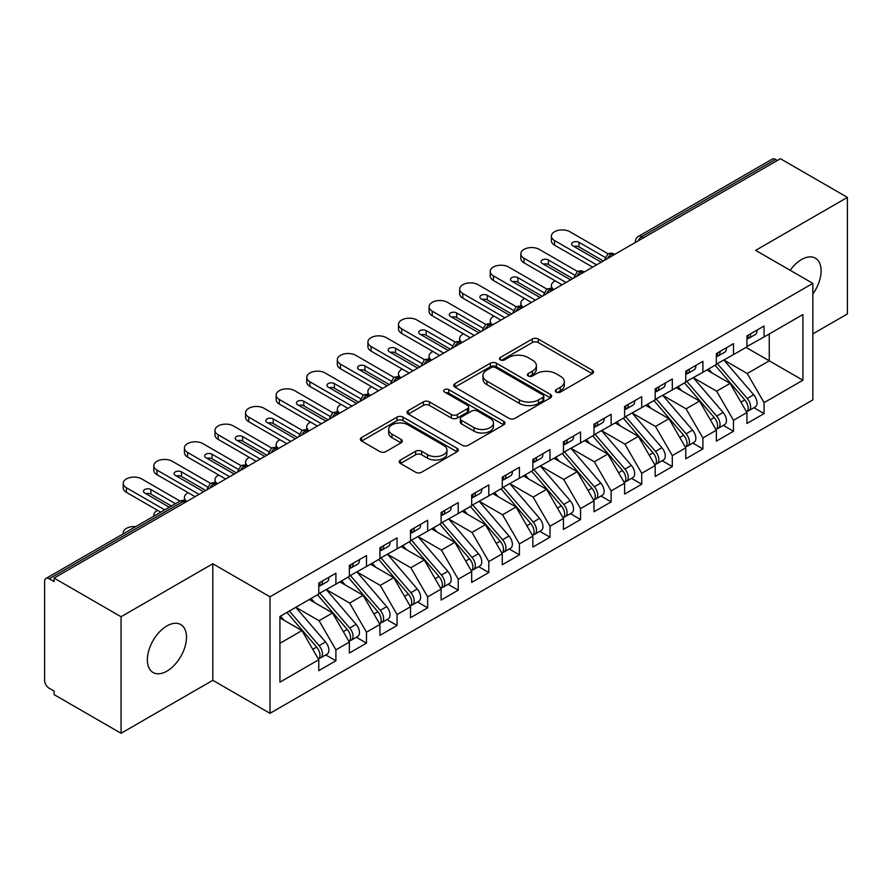 <?xml version="1.0" encoding="UTF-8"?>
<svg xmlns="http://www.w3.org/2000/svg" width="892" height="892" viewBox="0 0 892 892"><rect width="100%" height="100%" fill="white"/><g stroke="black" fill="none" stroke-linecap="round" stroke-linejoin="round"><path stroke-width="1.34" d="M556.184 392.112A2.977 1.717 0 0 0 560.388 392.112L592.277 373.692A4.248 2.453 0 0 0 593.526 371.964A4.248 2.453 0 0 0 592.277 370.225L538.244 339.027A4.248 2.453 0 0 0 532.245 339.027L500.345 357.447A2.977 1.717 0 0 0 499.475 358.662A2.977 1.717 0 0 0 500.345 359.877A2.977 1.717 0 0 0 504.549 359.877L508.674 357.491A13.581 7.838 0 0 1 527.897 357.491L532.39 360.089A13.581 7.838 0 0 1 536.371 365.631A13.581 7.838 0 0 1 532.39 371.183L528.265 373.57A2.977 1.717 0 0 0 527.395 374.774A2.977 1.717 0 0 0 528.265 375.989A2.977 1.717 0 0 0 532.468 375.989L536.594 373.603A13.581 7.838 0 0 1 555.805 373.603L560.31 376.212A13.581 7.838 0 0 1 564.29 381.754A13.581 7.838 0 0 1 560.31 387.295L556.184 389.681A2.977 1.717 0 0 0 555.315 390.897A2.977 1.717 0 0 0 556.184 392.112L556.184 389.681M166.927 671.13A27.685 15.978 120 0 0 185.012 646.733A27.685 15.978 120 0 0 180.775 624.556A27.685 15.978 120 0 0 166.927 625.928A27.685 15.978 120 0 0 148.852 650.313A27.685 15.978 120 0 0 153.09 672.501A27.685 15.978 120 0 0 166.927 671.13M812.846 294.048A27.685 15.978 120 0 0 815.366 258.167A27.685 15.978 120 0 0 801.529 259.539A27.685 15.978 120 0 0 790.167 270.287M400.463 460.004A4.248 2.453 0 0 0 399.215 461.733A4.248 2.453 0 0 0 400.463 463.472L415.616 472.225A4.248 2.453 0 0 0 421.626 472.225L457.05 451.776A4.248 2.453 0 0 0 458.287 450.036A4.248 2.453 0 0 0 457.05 448.308L403.017 417.11A4.248 2.453 0 0 0 397.007 417.11L361.583 437.559A4.248 2.453 0 0 0 360.346 439.299A4.248 2.453 0 0 0 361.583 441.027L379.892 451.597A4.248 2.453 0 0 0 385.901 451.597L401.065 442.845A4.248 2.453 0 0 0 402.303 441.116A4.248 2.453 0 0 0 401.065 439.377L391.978 434.136A11.362 6.556 0 0 1 388.656 429.498A11.362 6.556 0 0 1 395.669 423.444A11.362 6.556 0 0 1 408.045 424.86L443.614 445.398A11.362 6.556 0 0 1 446.937 450.036A11.362 6.556 0 0 1 439.923 456.091A11.362 6.556 0 0 1 427.558 454.675L421.626 451.252A4.248 2.453 0 0 0 415.616 451.252L400.463 460.004L400.463 463.472M812.846 333.876L847.4 313.928L847.4 197.388L780.422 158.72L54.078 578.072L54.078 581.606L49.183 578.774A6.489 3.746 -120 0 0 45.949 578.462A6.489 3.746 -120 0 0 44.6 581.428L44.6 680.306A6.489 3.746 -120 0 0 49.183 688.256L54.078 691.077L54.078 694.612L121.056 733.28L212.809 680.306L269.997 713.321L269.997 596.793L212.809 563.766L121.056 616.74L54.078 578.072M847.4 197.388L755.647 250.362L812.846 283.377L269.997 596.793M508.975 418.326A4.248 2.453 0 0 0 514.985 418.326L550.409 397.877A4.248 2.453 0 0 0 551.646 396.137A4.248 2.453 0 0 0 550.409 394.409L496.376 363.211A4.248 2.453 0 0 0 490.366 363.211L454.942 383.66A4.248 2.453 0 0 0 453.705 385.389A4.248 2.453 0 0 0 454.942 387.128L508.975 418.326M445.777 392.748A2.977 1.717 0 0 1 448.788 393.171L448.788 389.637L503.724 421.358A4.248 2.453 0 0 1 504.972 423.087A4.248 2.453 0 0 1 503.724 424.826L468.3 445.275A4.248 2.453 0 0 1 462.301 445.275L408.268 414.078L408.268 410.61A4.248 2.453 0 0 0 407.02 412.338A4.248 2.453 0 0 0 408.268 414.078M408.268 410.61L423.421 401.857A4.248 2.453 0 0 1 429.431 401.857L451.341 414.512A4.248 2.453 0 0 0 457.351 414.512L467.408 408.703A4.248 2.453 0 0 0 468.646 406.975A4.248 2.453 0 0 0 467.408 405.236L444.584 392.067A2.977 1.717 0 0 1 443.714 390.852A2.977 1.717 0 0 1 445.554 389.269A2.977 1.717 0 0 1 448.788 389.637M269.997 713.321L812.846 399.917L812.846 283.377M746.013 347.389L802.9 380.226L802.9 314.542L764.065 336.964L764.065 326.026L746.938 335.905L746.938 346.854L733.48 354.626L733.48 343.676L716.354 353.567L716.354 364.516L702.896 372.287L702.896 361.338L685.77 371.228L685.77 382.166L672.312 389.938L672.312 378.988L655.185 388.879L655.185 399.828L641.727 407.599L641.727 396.65L624.601 406.54L624.601 417.478L611.143 425.25L611.143 414.301L594.016 424.191L594.016 435.14L580.569 442.911L580.569 431.962L563.443 441.852L563.443 452.802L549.985 460.562L549.985 449.624L532.858 459.503L532.858 470.452L519.4 478.223L519.4 467.274L502.274 477.164L502.274 488.114L488.816 495.885L488.816 484.936L471.69 494.826L471.69 505.764L458.232 513.536L458.232 502.586L441.105 512.476L441.105 523.426L427.647 531.197L427.647 520.248L410.521 530.138L410.521 541.087L397.063 548.848L397.063 537.898L379.936 547.788L379.936 558.738L366.489 566.509L366.489 555.56L349.363 565.45L349.363 576.399L335.905 584.16L335.905 573.221L318.778 583.1L318.778 594.05L279.932 616.472L279.932 682.157L318.778 659.734L301.953 630.599L279.932 617.888M802.9 380.226L764.065 402.649L747.24 373.514L724.003 360.1M753.896 407.733L764.065 413.598L764.065 402.649M764.065 413.598L746.938 423.488L746.938 412.539L733.48 420.31L716.655 391.175L693.418 377.751M723.312 425.384L733.48 431.26L733.48 420.31M733.48 431.26L716.354 441.15L716.354 430.2L702.896 437.972L686.071 408.837L662.834 395.412L692.527 430.089L686.104 433.802A8.652 4.995 60 0 1 689.438 442.019A8.652 4.995 60 0 1 687.643 445.978A8.652 4.995 60 0 1 686.249 446.379M692.727 443.045L702.896 448.91L702.896 437.972M702.896 448.91L685.77 458.8L685.77 447.851L672.312 455.622L655.497 426.488L632.25 413.074M662.143 460.707L672.312 466.572L672.312 455.622M672.312 466.572L655.185 476.462L655.185 465.512L641.727 473.284L624.913 444.149L601.665 430.725L631.358 465.401L624.935 469.114A8.652 4.995 60 0 1 628.269 477.332A8.652 4.995 60 0 1 626.485 481.29A8.652 4.995 60 0 1 625.08 481.691M631.569 478.357L641.727 484.222L641.727 473.284M641.727 484.222L624.601 494.112L624.601 483.163L611.143 490.935L594.328 461.8L571.081 448.386M600.985 496.019L611.143 501.884L611.143 490.935M611.143 501.884L594.016 511.774L594.016 500.825L580.569 508.596L563.744 479.461L540.496 466.037M570.401 513.669L580.569 519.545L580.569 508.596M580.569 519.545L563.443 529.424L563.443 518.486L549.985 526.247L533.16 497.112L509.923 483.698M539.816 531.331L549.985 537.196L549.985 526.247M549.985 537.196L532.858 547.086L532.858 536.137L519.4 543.908L502.575 514.773L479.338 501.349M509.232 548.981L519.4 554.857L519.4 543.908M519.4 554.857L502.274 564.747L502.274 553.798L488.816 561.57L471.991 532.435L448.754 519.01L478.447 553.687L472.024 557.4A8.652 4.995 60 0 1 475.358 565.617A8.652 4.995 60 0 1 473.563 569.575A8.652 4.995 60 0 1 472.169 569.977M478.647 566.643L488.816 572.508L488.816 561.57M488.816 572.508L471.69 582.398L471.69 571.449L458.232 579.22L441.417 550.085L418.17 536.672M448.063 584.305L458.232 590.169L458.232 579.22M458.232 590.169L441.105 600.06L441.105 589.11L427.647 596.882L410.833 567.747L387.585 554.322L417.278 588.999L410.855 592.712A8.652 4.995 60 0 1 414.189 600.929A8.652 4.995 60 0 1 412.405 604.888A8.652 4.995 60 0 1 411 605.289M417.489 601.955L427.647 607.831L427.647 596.882M427.647 607.831L410.521 617.71L410.521 606.761L397.063 614.532L380.248 585.397L357.001 571.984M386.905 619.617L397.063 625.482L397.063 614.532M397.063 625.482L379.936 635.372L379.936 624.422L366.489 632.194L349.664 603.059L326.416 589.634M356.321 637.267L366.489 643.143L366.489 632.194M366.489 643.143L349.363 653.022L349.363 642.084L335.905 649.844L319.08 620.709L295.843 607.296M325.736 654.929L335.905 660.794L335.905 649.844M335.905 660.794L318.778 670.684L318.778 659.734M318.778 593.704L335.905 584.16M279.932 643.31L301.953 630.599M349.363 576.042L366.489 566.509M319.08 620.709L332.538 612.949L309.29 599.524M349.363 642.084L332.538 612.949M379.936 558.381L397.063 548.848M349.664 603.059L363.122 595.287L339.874 581.874M379.936 624.422L363.122 595.287M410.521 540.73L427.647 531.197M380.248 585.397L393.707 577.637L370.459 564.212M410.521 606.761L393.707 577.637M441.105 523.069L458.232 513.536M410.833 567.747L424.291 559.975L401.043 546.551M441.105 589.11L424.291 559.975M471.69 505.418L488.816 495.885M441.417 550.085L454.864 542.314L431.628 528.9M471.69 571.449L454.864 542.314M502.274 487.757L519.4 478.223M471.991 532.435L485.449 524.663L462.212 511.239M502.274 553.798L485.449 524.663M532.858 470.106L549.985 460.562M502.575 514.773L516.033 507.002L492.797 493.588M532.858 536.137L516.033 507.002M563.443 452.445L580.569 442.911M533.16 497.112L546.618 489.351L523.37 475.927M563.443 518.486L546.618 489.351M594.016 434.783L611.143 425.25M563.744 479.461L577.202 471.69L553.954 458.276M594.016 500.825L577.202 471.69M624.601 417.133L641.727 407.599M594.328 461.8L607.787 454.039L584.539 440.615M624.601 483.163L607.787 454.039M655.185 399.471L672.312 389.938M624.913 444.149L638.371 436.378L615.123 422.953M655.185 465.512L638.371 436.378M685.77 381.821L702.896 372.287M655.497 426.488L668.944 418.716L645.708 405.303M685.77 447.851L668.944 418.716M716.354 364.159L733.48 354.626M686.071 408.837L699.529 401.065L676.292 387.641M716.354 430.2L699.529 401.065M777.367 160.493L775.527 159.434L641.805 236.636L643.645 237.696M638.137 240.873A6.489 3.746 120 0 1 641.805 236.636A6.489 3.746 60 0 0 638.561 236.313L772.282 159.11A6.489 3.746 60 0 1 775.527 159.434M746.938 346.509L764.065 336.964M747.24 373.514L769.261 360.803L769.261 333.965L802.9 314.542M716.655 391.175L730.113 383.404L706.877 369.99M746.938 412.539L730.113 383.404M121.056 616.74L121.056 733.28M212.809 680.306L212.809 563.766M612.904 255.435L611.076 254.376A6.489 3.746 -120 0 0 607.831 254.053A6.489 3.746 -120 0 0 607.753 254.097L604.731 259.583A6.489 3.746 0 0 0 604.798 260.118M582.32 273.097L580.491 272.038A6.489 3.746 -120 0 0 577.247 271.714A6.489 3.746 -120 0 0 577.169 271.759L574.147 277.245A6.489 3.746 0 0 0 574.214 277.78M551.735 290.747L549.907 289.688A6.489 3.746 -120 0 0 546.662 289.376A6.489 3.746 -120 0 0 546.584 289.421L543.562 294.895A6.489 3.746 0 0 0 543.629 295.43M521.162 308.409L519.322 307.35A6.489 3.746 -120 0 0 516.078 307.026A6.489 3.746 -120 0 0 516 307.071L512.989 312.557A6.489 3.746 0 0 0 513.056 313.092M490.578 326.059L488.738 325A6.489 3.746 -120 0 0 485.493 324.688A6.489 3.746 -120 0 0 485.415 324.733L482.405 330.218A6.489 3.746 0 0 0 482.472 330.742M459.993 343.721L458.153 342.662A6.489 3.746 -120 0 0 454.909 342.338A6.489 3.746 -120 0 0 454.842 342.383L451.82 347.869A6.489 3.746 0 0 0 451.887 348.404M429.409 361.383L427.569 360.323A6.489 3.746 -120 0 0 424.336 360A6.489 3.746 -120 0 0 424.257 360.045L421.236 365.53A6.489 3.746 0 0 0 421.303 366.055M398.824 379.033L396.996 377.974A6.489 3.746 -120 0 0 393.751 377.65A6.489 3.746 -120 0 0 393.673 377.695L390.651 383.181A6.489 3.746 0 0 0 390.718 383.716M368.24 396.695L366.411 395.635A6.489 3.746 -120 0 0 363.167 395.312A6.489 3.746 -120 0 0 363.089 395.357L360.067 400.842A6.489 3.746 0 0 0 360.134 401.378M337.655 414.345L335.827 413.286A6.489 3.746 -120 0 0 332.582 412.974A6.489 3.746 -120 0 0 332.504 413.018L329.483 418.493A6.489 3.746 0 0 0 329.549 419.028M307.082 432.007L305.242 430.947A6.489 3.746 -120 0 0 301.998 430.624A6.489 3.746 -120 0 0 301.92 430.669L298.909 436.155A6.489 3.746 0 0 0 298.976 436.69M276.498 449.668L274.658 448.609A6.489 3.746 -120 0 0 271.413 448.286A6.489 3.746 -120 0 0 271.335 448.33L268.325 453.816A6.489 3.746 0 0 0 268.392 454.34M245.913 467.319L244.073 466.26A6.489 3.746 -120 0 0 240.829 465.936A6.489 3.746 -120 0 0 240.762 465.981L237.74 471.467A6.489 3.746 0 0 0 237.807 472.002M215.329 484.98L213.489 483.921A6.489 3.746 -120 0 0 210.256 483.598A6.489 3.746 -120 0 0 210.178 483.642L207.156 489.128A6.489 3.746 0 0 0 207.223 489.652M557.377 392.525L560.31 390.83A13.581 7.838 0 0 0 564.29 385.288L564.29 381.754M536.371 365.631L536.371 369.165A13.581 7.838 0 0 1 532.39 374.718L529.458 376.413M592.221 373.726L538.244 342.561A4.248 2.453 0 0 0 532.245 342.561L501.538 360.29M550.353 397.899L496.376 366.735A4.248 2.453 0 0 0 490.366 366.735L454.998 387.161M542.905 397.353A2.977 1.717 0 0 0 543.774 396.137A2.977 1.717 0 0 0 542.905 394.922L495.473 367.537A2.977 1.717 0 0 0 491.269 367.537L486.921 370.057A13.581 7.838 0 0 0 482.94 375.599A13.581 7.838 0 0 0 486.921 381.152L519.334 399.861A13.581 7.838 0 0 0 538.545 399.861L542.905 397.353L542.905 400.887A2.977 1.717 0 0 0 543.774 399.672L543.774 396.137M482.94 375.599L482.94 379.133A13.581 7.838 0 0 0 486.921 384.675L486.921 381.152M542.905 400.887L538.545 403.396A13.581 7.838 0 0 1 519.334 403.396L486.921 384.675M408.324 414.111L423.421 405.392L423.421 401.857M468.646 406.975L468.646 410.498A4.248 2.453 0 0 1 467.408 412.238L457.351 418.036A4.248 2.453 0 0 1 451.341 418.036L429.431 405.392A4.248 2.453 0 0 0 423.421 405.392M448.788 393.171L503.668 424.86M474.087 427.636A11.362 6.556 0 0 0 486.463 429.063A11.362 6.556 0 0 0 493.466 422.998A11.362 6.556 0 0 0 490.143 418.37L477.61 411.134A4.248 2.453 0 0 0 471.6 411.134L461.554 416.932A4.248 2.453 0 0 0 460.305 418.671A4.248 2.453 0 0 0 461.554 420.4L474.087 427.636L474.087 431.171A11.362 6.556 0 0 0 486.463 432.587A11.362 6.556 0 0 0 493.466 426.532L493.466 422.998M460.305 418.671L460.305 422.206A4.248 2.453 0 0 0 461.554 423.934L461.554 420.4M474.087 431.171L461.554 423.934M446.937 450.036L446.937 453.571A11.362 6.556 0 0 1 439.923 459.625A11.362 6.556 0 0 1 427.558 458.209L421.626 454.786A4.248 2.453 0 0 0 415.616 454.786L400.519 463.505M388.656 429.498L388.656 433.033A11.362 6.556 0 0 0 391.978 437.671L391.978 434.136M400.999 442.878L391.978 437.671M456.994 451.809L403.017 420.645A4.248 2.453 0 0 0 397.007 420.645L361.639 441.061M717.536 363.825L747.262 398.49A8.652 4.995 60 0 1 750.607 406.707A8.652 4.995 60 0 1 748.812 410.666L755.234 406.964A8.652 4.995 -120 0 0 757.029 402.994A8.652 4.995 -120 0 0 753.684 394.777L723.958 360.123M748.812 410.666A8.652 4.995 60 0 1 747.418 411.067M715.094 365.241L744.82 399.895A8.652 4.995 60 0 1 748.154 408.123A8.652 4.995 60 0 1 746.593 411.937M555.203 280.835A10.815 6.244 0 0 0 551.401 285.585A10.815 6.244 0 0 0 553.843 289.543M712.195 373.057L708.672 368.953M746.938 339.272A8.652 4.995 -120 0 0 748.154 335.738A8.652 4.995 -120 0 0 748.143 335.214M747.418 338.692A8.652 4.995 -120 0 0 748.812 338.291A8.652 4.995 -120 0 0 750.607 334.333A8.652 4.995 -120 0 0 750.585 333.798M757.007 330.096A8.652 4.995 60 0 1 757.029 330.62A8.652 4.995 60 0 1 755.234 334.578L748.812 338.291M554.568 245.155A10.815 6.244 180 0 1 551.401 240.74L551.401 236.146A10.815 6.244 -0 0 0 554.568 240.561L554.568 245.155L592.645 267.132M608.188 253.863L569.865 231.73A10.815 6.244 -0 0 0 558.08 230.381A10.815 6.244 -0 0 0 551.401 236.146M573.98 246.471A4.326 2.498 180 0 1 579.031 246.917L603.349 260.955M596.625 264.835L554.568 240.561M601.208 262.192L572.92 245.857A4.326 2.498 180 0 1 571.649 244.096A4.326 2.498 180 0 1 574.325 241.788A4.326 2.498 180 0 1 579.031 242.323L605.122 257.387M686.952 381.486L716.677 416.14A8.652 4.995 60 0 1 720.022 424.358A8.652 4.995 60 0 1 718.227 428.327L724.65 424.614A8.652 4.995 -120 0 0 726.445 420.656A8.652 4.995 -120 0 0 723.1 412.438L693.374 377.784M718.227 428.327A8.652 4.995 60 0 1 716.833 428.729M684.51 382.902L714.236 417.556A8.652 4.995 60 0 1 717.581 425.774A8.652 4.995 60 0 1 716.008 429.598M524.619 298.497A10.815 6.244 0 0 0 520.817 303.247A10.815 6.244 0 0 0 523.258 307.194M681.611 390.718L678.087 386.604M687.643 445.978L694.065 442.276A8.652 4.995 -120 0 0 695.86 438.318A8.652 4.995 -120 0 0 692.527 430.089M653.925 400.553L683.651 435.207A8.652 4.995 60 0 1 686.996 443.435A8.652 4.995 60 0 1 685.424 447.249M494.045 316.147A10.815 6.244 0 0 0 490.232 320.897A10.815 6.244 0 0 0 492.674 324.855M651.026 408.369L647.503 404.266M656.367 399.148L686.104 433.802M625.783 416.798L655.52 451.452A8.652 4.995 60 0 1 658.853 459.681A8.652 4.995 60 0 1 657.069 463.639L663.492 459.926A8.652 4.995 -120 0 0 665.276 455.968A8.652 4.995 -120 0 0 661.942 447.751L632.205 413.096M657.069 463.639A8.652 4.995 60 0 1 655.665 464.041M623.341 418.214L653.067 452.868A8.652 4.995 60 0 1 656.412 461.086A8.652 4.995 60 0 1 654.839 464.91M463.461 333.809A10.815 6.244 0 0 0 459.659 338.559A10.815 6.244 0 0 0 462.089 342.506M620.442 426.03L616.918 421.916M626.485 481.29L632.907 477.588A8.652 4.995 -120 0 0 634.691 473.63A8.652 4.995 -120 0 0 631.358 465.401M592.756 435.865L622.482 470.53A8.652 4.995 60 0 1 625.827 478.748A8.652 4.995 60 0 1 624.255 482.561M432.876 351.459A10.815 6.244 0 0 0 429.074 356.22A10.815 6.244 0 0 0 431.505 360.167M589.857 443.692L586.334 439.578M595.209 434.46L624.935 469.114M716.354 356.934A8.652 4.995 -120 0 0 717.581 353.399A8.652 4.995 -120 0 0 717.558 352.864M716.833 356.343A8.652 4.995 -120 0 0 718.227 355.941A8.652 4.995 -120 0 0 720.022 351.983A8.652 4.995 -120 0 0 720.011 351.459M726.434 347.746A8.652 4.995 60 0 1 726.445 348.281A8.652 4.995 60 0 1 724.65 352.24L718.227 355.941M523.983 262.805A10.815 6.244 180 0 1 520.817 258.39L520.817 253.807A10.815 6.244 -0 0 0 523.983 258.223L523.983 262.805L562.06 284.793M577.603 271.525L539.281 249.392A10.815 6.244 -0 0 0 527.495 248.043A10.815 6.244 -0 0 0 520.817 253.807M543.395 264.132A4.326 2.498 180 0 1 548.457 264.578L572.764 278.616M566.041 282.496L523.983 258.223M570.624 279.854L542.336 263.519A4.326 2.498 180 0 1 541.065 261.746A4.326 2.498 180 0 1 543.741 259.438A4.326 2.498 180 0 1 548.457 259.985L574.537 275.048M685.77 374.584A8.652 4.995 -120 0 0 686.996 371.05A8.652 4.995 -120 0 0 686.974 370.526M686.249 374.004A8.652 4.995 -120 0 0 687.643 373.603A8.652 4.995 -120 0 0 689.438 369.645A8.652 4.995 -120 0 0 689.427 369.11M695.849 365.408A8.652 4.995 60 0 1 695.86 365.932A8.652 4.995 60 0 1 694.065 369.89L687.643 373.603M493.399 280.467A10.815 6.244 180 0 1 490.232 276.052L490.232 271.458A10.815 6.244 -0 0 0 493.399 275.873L493.399 280.467L531.476 302.444M547.019 289.175L508.696 267.043A10.815 6.244 -0 0 0 496.911 265.693A10.815 6.244 -0 0 0 490.232 271.458M512.811 281.783A4.326 2.498 180 0 1 517.873 282.229L542.18 296.267M535.456 300.158L493.399 275.873M540.039 297.504L511.752 281.17A4.326 2.498 180 0 1 510.492 279.408A4.326 2.498 180 0 1 513.156 277.1A4.326 2.498 180 0 1 517.873 277.646L543.953 292.699M655.185 392.246A8.652 4.995 -120 0 0 656.412 388.711A8.652 4.995 -120 0 0 656.389 388.187M655.665 391.655A8.652 4.995 -120 0 0 657.069 391.253A8.652 4.995 -120 0 0 658.853 387.295A8.652 4.995 -120 0 0 658.842 386.771M665.265 383.058A8.652 4.995 60 0 1 665.276 383.593A8.652 4.995 60 0 1 663.492 387.552L657.069 391.253M462.825 298.129A10.815 6.244 180 0 1 459.659 293.713L459.659 289.12A10.815 6.244 -0 0 0 462.825 293.535L462.825 298.129L500.891 320.105M516.446 306.837L478.112 284.704A10.815 6.244 -0 0 0 466.326 283.355A10.815 6.244 -0 0 0 459.659 289.12M482.226 299.444A4.326 2.498 180 0 1 487.288 299.89L511.595 313.928M504.872 317.808L462.825 293.535M509.455 315.166L481.167 298.831A4.326 2.498 180 0 1 479.907 297.069A4.326 2.498 180 0 1 482.572 294.761A4.326 2.498 180 0 1 487.288 295.297L513.368 310.36M624.601 409.896A8.652 4.995 -120 0 0 625.827 406.373A8.652 4.995 -120 0 0 625.816 405.838M625.08 409.317A8.652 4.995 -120 0 0 626.485 408.915A8.652 4.995 -120 0 0 628.269 404.957A8.652 4.995 -120 0 0 628.258 404.422M634.68 400.72A8.652 4.995 60 0 1 634.691 401.244A8.652 4.995 60 0 1 632.907 405.202L626.485 408.915M432.241 315.779A10.815 6.244 180 0 1 429.074 311.364L429.074 306.77A10.815 6.244 -0 0 0 432.241 311.185L432.241 315.779L470.318 337.767M485.861 324.487L447.528 302.366A10.815 6.244 -0 0 0 435.742 301.005A10.815 6.244 -0 0 0 429.074 306.77M451.642 317.095A4.326 2.498 180 0 1 456.704 317.541L481.022 331.579M474.288 335.47L432.241 311.185M478.881 332.816L450.583 316.482A4.326 2.498 180 0 1 449.323 314.72A4.326 2.498 180 0 1 451.988 312.412A4.326 2.498 180 0 1 456.704 312.958L482.784 328.011M564.625 452.11L594.351 486.764A8.652 4.995 60 0 1 597.696 494.993A8.652 4.995 60 0 1 595.901 498.951L602.323 495.238A8.652 4.995 -120 0 0 604.118 491.28A8.652 4.995 -120 0 0 600.773 483.063L571.047 448.408M595.901 498.951A8.652 4.995 60 0 1 594.496 499.353M562.172 453.526L591.909 488.18A8.652 4.995 60 0 1 595.243 496.398A8.652 4.995 60 0 1 593.671 500.222M402.292 369.121A10.815 6.244 0 0 0 398.49 373.871A10.815 6.244 0 0 0 400.932 377.818M559.273 461.342L555.749 457.239M594.016 427.558A8.652 4.995 -120 0 0 595.243 424.023A8.652 4.995 -120 0 0 595.232 423.499M594.496 426.967A8.652 4.995 -120 0 0 595.901 426.577A8.652 4.995 -120 0 0 597.696 422.607A8.652 4.995 -120 0 0 597.673 422.083M604.096 418.381A8.652 4.995 60 0 1 604.118 418.905A8.652 4.995 60 0 1 602.323 422.864L595.901 426.577M401.656 333.441A10.815 6.244 180 0 1 398.49 329.025L398.49 324.432A10.815 6.244 -0 0 0 401.656 328.847L401.656 333.441L439.734 355.417M455.277 342.149L416.943 320.016A10.815 6.244 -0 0 0 405.158 318.667A10.815 6.244 -0 0 0 398.49 324.432M421.057 334.756A4.326 2.498 180 0 1 426.12 335.202L450.438 349.24M443.703 353.12L401.656 328.847M448.297 350.478L420.009 334.143A4.326 2.498 180 0 1 418.738 332.382A4.326 2.498 180 0 1 421.403 330.073A4.326 2.498 180 0 1 426.12 330.609L452.199 345.672M534.04 469.772L563.766 504.426A8.652 4.995 60 0 1 567.111 512.644A8.652 4.995 60 0 1 565.316 516.602L571.739 512.9A8.652 4.995 -120 0 0 573.534 508.942A8.652 4.995 -120 0 0 570.189 500.713L540.463 466.059M565.316 516.602A8.652 4.995 60 0 1 563.911 517.003M531.587 471.188L561.324 505.842A8.652 4.995 60 0 1 564.658 514.06A8.652 4.995 60 0 1 563.086 517.884M371.708 386.771A10.815 6.244 0 0 0 367.905 391.532A10.815 6.244 0 0 0 370.347 395.479M528.7 479.004L525.165 474.89M563.443 445.208A8.652 4.995 -120 0 0 564.658 441.685A8.652 4.995 -120 0 0 564.647 441.15M563.911 444.629A8.652 4.995 -120 0 0 565.316 444.227A8.652 4.995 -120 0 0 567.111 440.269A8.652 4.995 -120 0 0 567.089 439.745M573.511 436.032A8.652 4.995 60 0 1 573.534 436.556A8.652 4.995 60 0 1 571.739 440.525L565.316 444.227M371.072 351.091A10.815 6.244 180 0 1 367.905 346.676L367.905 342.093A10.815 6.244 -0 0 0 371.072 346.509L371.072 351.091L409.149 373.079M424.692 359.799L386.359 337.678A10.815 6.244 -0 0 0 374.584 336.317A10.815 6.244 -0 0 0 367.905 342.093M390.484 352.407A4.326 2.498 180 0 1 395.535 352.864L419.853 366.902M413.119 370.782L371.072 346.509M417.712 368.128L389.425 351.805A4.326 2.498 180 0 1 388.154 350.032A4.326 2.498 180 0 1 390.83 347.724A4.326 2.498 180 0 1 395.535 348.27L421.626 363.323M503.456 487.433L533.182 522.088A8.652 4.995 60 0 1 536.527 530.305A8.652 4.995 60 0 1 534.732 534.263L541.154 530.562A8.652 4.995 -120 0 0 542.949 526.592A8.652 4.995 -120 0 0 539.604 518.375L509.878 483.72M534.732 534.263A8.652 4.995 60 0 1 533.338 534.665M501.014 488.838L530.74 523.492A8.652 4.995 60 0 1 534.074 531.721A8.652 4.995 60 0 1 532.513 535.534M341.123 404.433A10.815 6.244 0 0 0 337.321 409.183A10.815 6.244 0 0 0 339.763 413.141M498.115 496.654L494.592 492.551M532.858 462.87A8.652 4.995 -120 0 0 534.074 459.335A8.652 4.995 -120 0 0 534.063 458.811M533.338 462.29A8.652 4.995 -120 0 0 534.732 461.889A8.652 4.995 -120 0 0 536.527 457.93A8.652 4.995 -120 0 0 536.505 457.395M542.927 453.693A8.652 4.995 60 0 1 542.949 454.218A8.652 4.995 60 0 1 541.154 458.176L534.732 461.889M340.488 368.753A10.815 6.244 180 0 1 337.321 364.337L337.321 359.744A10.815 6.244 -0 0 0 340.488 364.159L340.488 368.753L378.565 390.729M394.108 377.461L355.785 355.328A10.815 6.244 -0 0 0 344 353.979A10.815 6.244 -0 0 0 337.321 359.744M359.9 370.068A4.326 2.498 180 0 1 364.951 370.514L389.269 384.552M382.545 388.433L340.488 364.159M387.128 385.79L358.84 369.455A4.326 2.498 180 0 1 357.569 367.694A4.326 2.498 180 0 1 360.245 365.385A4.326 2.498 180 0 1 364.951 365.921L391.042 380.984M472.872 505.084L502.597 539.738A8.652 4.995 60 0 1 505.942 547.956A8.652 4.995 60 0 1 504.147 551.925L510.57 548.212A8.652 4.995 -120 0 0 512.365 544.254A8.652 4.995 -120 0 0 509.02 536.036L479.294 501.382M504.147 551.925A8.652 4.995 60 0 1 502.753 552.326M470.43 506.5L500.156 541.154A8.652 4.995 60 0 1 503.501 549.372A8.652 4.995 60 0 1 501.928 553.196M310.539 422.094A10.815 6.244 0 0 0 306.737 426.844A10.815 6.244 0 0 0 309.178 430.791M467.531 514.316L464.007 510.202M502.274 480.532A8.652 4.995 -120 0 0 503.501 476.997A8.652 4.995 -120 0 0 503.478 476.462M502.753 479.941A8.652 4.995 -120 0 0 504.147 479.539A8.652 4.995 -120 0 0 505.942 475.581A8.652 4.995 -120 0 0 505.931 475.057M512.354 471.344A8.652 4.995 60 0 1 512.365 471.879A8.652 4.995 60 0 1 510.57 475.837L504.147 479.539M309.903 386.403A10.815 6.244 180 0 1 306.737 381.999L306.737 377.405A10.815 6.244 -0 0 0 309.903 381.821L309.903 386.403L347.98 408.391M363.523 395.123L325.201 372.99A10.815 6.244 -0 0 0 313.415 371.641A10.815 6.244 -0 0 0 306.737 377.405M329.315 387.73A4.326 2.498 180 0 1 334.377 388.176L358.684 402.214M351.961 406.094L309.903 381.821M356.544 403.452L328.256 387.117A4.326 2.498 180 0 1 326.985 385.344A4.326 2.498 180 0 1 329.661 383.036A4.326 2.498 180 0 1 334.377 383.582L360.457 398.646M473.563 569.575L479.985 565.874A8.652 4.995 -120 0 0 481.78 561.915A8.652 4.995 -120 0 0 478.447 553.687M439.845 524.15L469.571 558.805A8.652 4.995 60 0 1 472.916 567.033A8.652 4.995 60 0 1 471.344 570.847M279.965 439.745A10.815 6.244 0 0 0 276.152 444.495A10.815 6.244 0 0 0 278.594 448.453M436.946 531.966L433.423 527.863M442.287 522.745L472.024 557.4M471.69 498.182A8.652 4.995 -120 0 0 472.916 494.647A8.652 4.995 -120 0 0 472.894 494.123M472.169 497.602A8.652 4.995 -120 0 0 473.563 497.201A8.652 4.995 -120 0 0 475.358 493.243A8.652 4.995 -120 0 0 475.347 492.707M481.769 489.006A8.652 4.995 60 0 1 481.78 489.53A8.652 4.995 60 0 1 479.985 493.488L473.563 497.201M279.319 404.065A10.815 6.244 180 0 1 276.152 399.649L276.152 395.056A10.815 6.244 -0 0 0 279.319 399.471L279.319 404.065L317.396 426.053M332.939 412.773L294.616 390.64A10.815 6.244 -0 0 0 282.831 389.291A10.815 6.244 -0 0 0 276.152 395.056M298.731 405.381A4.326 2.498 180 0 1 303.793 405.827L328.1 419.864M321.376 423.756L279.319 399.471M325.959 421.102L297.672 404.767A4.326 2.498 180 0 1 296.412 403.006A4.326 2.498 180 0 1 299.076 400.698A4.326 2.498 180 0 1 303.793 401.244L329.873 416.296M411.703 540.396L441.44 575.05A8.652 4.995 60 0 1 444.773 583.279A8.652 4.995 60 0 1 442.99 587.237L449.412 583.524A8.652 4.995 -120 0 0 451.196 579.566A8.652 4.995 -120 0 0 447.862 571.348L418.125 536.694M442.99 587.237A8.652 4.995 60 0 1 441.585 587.638M409.261 541.812L438.987 576.466A8.652 4.995 60 0 1 442.332 584.684A8.652 4.995 60 0 1 440.76 588.508M249.381 457.406A10.815 6.244 0 0 0 245.579 462.156A10.815 6.244 0 0 0 248.009 466.103M406.362 549.628L402.838 545.514M441.105 515.844A8.652 4.995 -120 0 0 442.332 512.309A8.652 4.995 -120 0 0 442.309 511.785M441.585 515.253A8.652 4.995 -120 0 0 442.99 514.851A8.652 4.995 -120 0 0 444.773 510.893A8.652 4.995 -120 0 0 444.762 510.369M451.185 506.656A8.652 4.995 60 0 1 451.196 507.191A8.652 4.995 60 0 1 449.412 511.149L442.99 514.851M248.745 421.726A10.815 6.244 180 0 1 245.579 417.311L245.579 412.717A10.815 6.244 -0 0 0 248.745 417.133L248.745 421.726L286.811 443.703M302.366 430.435L264.032 408.302A10.815 6.244 -0 0 0 252.246 406.953A10.815 6.244 -0 0 0 245.579 412.717M268.146 423.042A4.326 2.498 180 0 1 273.208 423.488L297.515 437.526M290.792 441.406L248.745 417.133M295.375 438.764L267.087 422.429A4.326 2.498 180 0 1 265.827 420.667A4.326 2.498 180 0 1 268.492 418.359A4.326 2.498 180 0 1 273.208 418.894L299.288 433.958M412.405 604.888L418.827 601.186A8.652 4.995 -120 0 0 420.611 597.227A8.652 4.995 -120 0 0 417.278 588.999M378.676 559.462L408.402 594.128A8.652 4.995 60 0 1 411.747 602.345A8.652 4.995 60 0 1 410.175 606.159M218.796 475.057A10.815 6.244 0 0 0 214.994 479.818A10.815 6.244 0 0 0 217.425 483.765M375.777 567.29L372.254 563.175M381.129 558.058L410.855 592.712M410.521 533.494A8.652 4.995 -120 0 0 411.747 529.971A8.652 4.995 -120 0 0 411.736 529.435M411 532.914A8.652 4.995 -120 0 0 412.405 532.513A8.652 4.995 -120 0 0 414.189 528.555A8.652 4.995 -120 0 0 414.178 528.019M420.6 524.318A8.652 4.995 60 0 1 420.611 524.842A8.652 4.995 60 0 1 418.827 528.8L412.405 532.513M218.161 439.377A10.815 6.244 180 0 1 214.994 434.962L214.994 430.379A10.815 6.244 -0 0 0 218.161 434.783L218.161 439.377L256.238 461.365M271.781 448.085L233.448 425.963A10.815 6.244 -0 0 0 221.662 424.603A10.815 6.244 -0 0 0 214.994 430.379M237.562 440.693A4.326 2.498 180 0 1 242.624 441.139L266.942 455.176M260.208 459.068L218.161 434.783M264.801 456.414L236.503 440.079A4.326 2.498 180 0 1 235.243 438.318A4.326 2.498 180 0 1 237.908 436.01A4.326 2.498 180 0 1 242.624 436.556L268.704 451.608M350.545 575.708L380.271 610.362A8.652 4.995 60 0 1 383.616 618.591A8.652 4.995 60 0 1 381.821 622.549L388.243 618.836A8.652 4.995 -120 0 0 390.038 614.878A8.652 4.995 -120 0 0 386.693 606.66L356.967 572.006M381.821 622.549A8.652 4.995 60 0 1 380.416 622.951M348.092 577.124L377.829 611.778A8.652 4.995 60 0 1 381.163 619.996A8.652 4.995 60 0 1 379.591 623.82M188.212 492.718A10.815 6.244 0 0 0 184.41 497.468A10.815 6.244 0 0 0 186.852 501.416M345.193 584.94L341.669 580.837M379.936 551.156A8.652 4.995 -120 0 0 381.163 547.621A8.652 4.995 -120 0 0 381.152 547.097M380.416 550.565A8.652 4.995 -120 0 0 381.821 550.174A8.652 4.995 -120 0 0 383.616 546.205A8.652 4.995 -120 0 0 383.593 545.681M390.016 541.979A8.652 4.995 60 0 1 390.038 542.503A8.652 4.995 60 0 1 388.243 546.462L381.821 550.174M187.576 457.038A10.815 6.244 180 0 1 184.41 452.623L184.41 448.029A10.815 6.244 -0 0 0 187.576 452.445L187.576 457.038L225.654 479.015M241.197 465.747L202.863 443.614A10.815 6.244 -0 0 0 191.078 442.265A10.815 6.244 -0 0 0 184.41 448.029M206.977 458.354A4.326 2.498 180 0 1 212.04 458.8L236.358 472.838M229.623 476.718L187.576 452.445M234.217 474.076L205.929 457.741A4.326 2.498 180 0 1 204.658 455.979A4.326 2.498 180 0 1 207.323 453.671A4.326 2.498 180 0 1 212.04 454.206L238.119 469.27M319.96 593.37L349.686 628.024A8.652 4.995 60 0 1 353.031 636.241A8.652 4.995 60 0 1 351.236 640.211L357.659 636.498A8.652 4.995 -120 0 0 359.454 632.539A8.652 4.995 -120 0 0 356.109 624.311L326.383 589.657M351.236 640.211A8.652 4.995 60 0 1 349.831 640.601M317.507 594.786L347.244 629.44A8.652 4.995 60 0 1 350.578 637.657A8.652 4.995 60 0 1 349.006 641.482M157.628 510.369A10.815 6.244 0 0 0 153.825 515.13A10.815 6.244 0 0 0 153.959 516.1M314.62 602.602L311.085 598.487M349.363 568.806A8.652 4.995 -120 0 0 350.578 565.283A8.652 4.995 -120 0 0 350.567 564.747M349.831 568.226A8.652 4.995 -120 0 0 351.236 567.825A8.652 4.995 -120 0 0 353.031 563.867A8.652 4.995 -120 0 0 353.009 563.343M359.431 559.63A8.652 4.995 60 0 1 359.454 560.154A8.652 4.995 60 0 1 357.659 564.123L351.236 567.825M156.992 474.689A10.815 6.244 180 0 1 153.825 470.274L153.825 465.691A10.815 6.244 -0 0 0 156.992 470.106L156.992 474.689L195.069 496.677M210.612 483.397L172.279 461.275A10.815 6.244 -0 0 0 160.504 459.915A10.815 6.244 -0 0 0 153.825 465.691M176.404 476.005A4.326 2.498 180 0 1 181.455 476.462L205.773 490.5M199.039 494.38L156.992 470.106M203.632 491.726L175.345 475.403A4.326 2.498 180 0 1 174.074 473.63A4.326 2.498 180 0 1 176.75 471.322A4.326 2.498 180 0 1 181.455 471.868L207.546 486.921M289.376 611.031L319.102 645.685A8.652 4.995 60 0 1 322.447 653.903A8.652 4.995 60 0 1 320.652 657.861L327.074 654.159A8.652 4.995 -120 0 0 328.869 650.19A8.652 4.995 -120 0 0 325.524 641.972L295.798 607.318M320.652 657.861A8.652 4.995 60 0 1 319.258 658.263M286.934 612.436L316.66 647.09A8.652 4.995 60 0 1 319.994 655.319A8.652 4.995 60 0 1 318.433 659.132M135.74 526.615A10.815 6.244 0 0 0 123.241 532.78A10.815 6.244 0 0 0 123.375 533.75M284.035 620.252L280.512 616.149M318.778 586.468A8.652 4.995 -120 0 0 319.994 582.933A8.652 4.995 -120 0 0 319.983 582.409M319.258 585.888A8.652 4.995 -120 0 0 320.652 585.486A8.652 4.995 -120 0 0 322.447 581.528A8.652 4.995 -120 0 0 322.425 580.993M328.847 577.291A8.652 4.995 60 0 1 328.869 577.815A8.652 4.995 60 0 1 327.074 581.774L320.652 585.486M126.408 492.351A10.815 6.244 180 0 1 123.241 487.935L123.241 483.341A10.815 6.244 -0 0 0 126.408 487.757L126.408 492.351L160.75 512.175M180.028 501.059L141.705 478.926A10.815 6.244 -0 0 0 129.92 477.577A10.815 6.244 -0 0 0 123.241 483.341M145.82 493.666A4.326 2.498 180 0 1 150.871 494.112L171.454 505.998M164.73 509.878L126.408 487.757M169.313 507.236L144.76 493.053A4.326 2.498 180 0 1 143.489 491.291A4.326 2.498 180 0 1 146.165 488.983A4.326 2.498 180 0 1 150.871 489.518L175.434 503.701M184.744 502.631L182.916 501.572L49.183 578.774M186.651 501.538L186.149 501.248A6.489 3.746 120 0 0 182.916 501.572A6.489 3.746 -120 0 0 179.671 501.248L45.949 578.462M614.811 254.343L614.309 254.053A6.489 3.746 120 0 0 611.076 254.376A6.489 3.746 120 0 0 607.552 258.524M635.316 242.501L635.316 241.933A6.489 3.746 0 0 0 635.383 242.457M584.227 271.993L583.736 271.714A6.489 3.746 120 0 0 580.491 272.038A6.489 3.746 120 0 0 576.968 276.185M553.642 289.655L553.152 289.376A6.489 3.746 120 0 0 549.907 289.688A6.489 3.746 120 0 0 546.383 293.847M523.058 307.316L522.567 307.026A6.489 3.746 120 0 0 519.322 307.35A6.489 3.746 120 0 0 515.799 311.498M492.473 324.967L491.983 324.688A6.489 3.746 120 0 0 488.738 325A6.489 3.746 120 0 0 485.226 329.159M461.889 342.628L461.398 342.338A6.489 3.746 120 0 0 458.153 342.662A6.489 3.746 120 0 0 454.641 346.81M431.304 360.279L430.814 360A6.489 3.746 120 0 0 427.569 360.323A6.489 3.746 120 0 0 424.057 364.471M400.731 377.94L400.229 377.65A6.489 3.746 120 0 0 396.996 377.974A6.489 3.746 120 0 0 393.472 382.122M370.147 395.591L369.656 395.312A6.489 3.746 120 0 0 366.411 395.635A6.489 3.746 120 0 0 362.888 399.783M339.562 413.252L339.072 412.974A6.489 3.746 120 0 0 335.827 413.286A6.489 3.746 120 0 0 332.303 417.445M308.978 430.914L308.487 430.624A6.489 3.746 120 0 0 305.242 430.947A6.489 3.746 120 0 0 301.719 435.095M278.393 448.565L277.903 448.286A6.489 3.746 120 0 0 274.658 448.609A6.489 3.746 120 0 0 271.146 452.757M247.809 466.226L247.318 465.936A6.489 3.746 120 0 0 244.073 466.26A6.489 3.746 120 0 0 240.561 470.407M217.224 483.877L216.734 483.598A6.489 3.746 120 0 0 213.489 483.921A6.489 3.746 120 0 0 209.977 488.069M560.31 390.83L560.31 387.295M528.265 375.989L528.265 373.57M532.39 374.718L532.39 371.183M500.345 359.877L500.345 357.447M532.245 342.561L532.245 339.027M538.244 342.561L538.244 339.027M592.277 373.692L592.277 370.225M454.942 387.128L454.942 383.66M490.366 366.735L490.366 363.211M496.376 366.735L496.376 363.211M550.409 397.877L550.409 394.409M519.334 403.396L519.334 399.861M538.545 403.396L538.545 399.861M429.431 405.392L429.431 401.857M451.341 418.036L451.341 414.512M457.351 418.036L457.351 414.512M467.408 412.238L467.408 408.703M503.724 424.826L503.724 421.358M415.616 454.786L415.616 451.252M421.626 454.786L421.626 451.252M427.558 458.209L427.558 454.675M401.065 442.845L401.065 439.377M361.583 441.027L361.583 437.559M397.007 420.645L397.007 417.11M403.017 420.645L403.017 417.11M457.05 451.776L457.05 448.308M744.82 399.895L740.929 402.147M753.684 394.777L747.262 398.49M579.031 242.323L579.031 246.917M714.236 417.556L710.344 419.798M723.1 412.438L716.677 416.14M683.651 435.207L679.771 437.459M653.067 452.868L649.186 455.11M661.942 447.751L655.52 451.452M622.482 470.53L618.602 472.771M548.457 259.985L548.457 264.578M517.873 277.646L517.873 282.229M487.288 295.297L487.288 299.89M456.704 312.958L456.704 317.541M591.909 488.18L588.018 490.422M600.773 483.063L594.351 486.764M426.12 330.609L426.12 335.202M561.324 505.842L557.433 508.083M570.189 500.713L563.766 504.426M395.535 348.27L395.535 352.864M530.74 523.492L526.849 525.745M539.604 518.375L533.182 522.088M364.951 365.921L364.951 370.514M500.156 541.154L496.264 543.395M509.02 536.036L502.597 539.738M334.377 383.582L334.377 388.176M469.571 558.805L465.691 561.057M303.793 401.244L303.793 405.827M438.987 576.466L435.106 578.707M447.862 571.348L441.44 575.05M273.208 418.894L273.208 423.488M408.402 594.128L404.522 596.369M242.624 436.556L242.624 441.139M377.829 611.778L373.938 614.019M386.693 606.66L380.271 610.362M212.04 454.206L212.04 458.8M347.244 629.44L343.353 631.681M356.109 624.311L349.686 628.024M181.455 471.868L181.455 476.462M316.66 647.09L312.769 649.343M325.524 641.972L319.102 645.685M150.871 489.518L150.871 494.112M614.309 254.053A6.489 6.489 0 0 0 607.831 254.053M638.561 236.313A6.489 6.489 0 0 0 635.316 241.933M583.736 271.714A6.489 6.489 0 0 0 577.247 271.714M604.731 259.583L604.731 260.152M553.152 289.376A6.489 6.489 0 0 0 546.662 289.376M574.147 277.245L574.147 277.813M522.567 307.026A6.489 6.489 0 0 0 516.078 307.026M543.562 294.895L543.562 295.475M491.983 324.688A6.489 6.489 0 0 0 485.493 324.688M512.989 312.557L512.989 313.125M461.398 342.338A6.489 6.489 0 0 0 454.909 342.338M482.405 330.218L482.405 330.787M430.814 360A6.489 6.489 0 0 0 424.336 360M451.82 347.869L451.82 348.438M400.229 377.65A6.489 6.489 0 0 0 393.751 377.65M421.236 365.53L421.236 366.099M369.656 395.312A6.489 6.489 0 0 0 363.167 395.312M390.651 383.181L390.651 383.75M339.072 412.974A6.489 6.489 0 0 0 332.582 412.974M360.067 400.842L360.067 401.411M308.487 430.624A6.489 6.489 0 0 0 301.998 430.624M329.483 418.493L329.483 419.073M277.903 448.286A6.489 6.489 0 0 0 271.413 448.286M298.909 436.155L298.909 436.723M247.318 465.936A6.489 6.489 0 0 0 240.829 465.936M268.325 453.816L268.325 454.385M216.734 483.598A6.489 6.489 0 0 0 210.256 483.598M237.74 471.467L237.74 472.035M186.149 501.248A6.489 6.489 0 0 0 179.671 501.248M207.156 489.128L207.156 489.697M551.401 288.673L551.401 285.585M520.817 306.335L520.817 303.247M490.232 323.986L490.232 320.897M459.659 341.647L459.659 338.559M429.074 359.309L429.074 356.22M398.49 376.959L398.49 373.871M367.905 394.621L367.905 391.532M337.321 412.271L337.321 409.183M306.737 429.933L306.737 426.844M276.152 447.583L276.152 444.495M245.579 465.245L245.579 462.156M214.994 482.906L214.994 479.818M184.41 500.557L184.41 497.468M153.825 516.178L153.825 515.13M123.241 533.829L123.241 532.78"/></g></svg>
